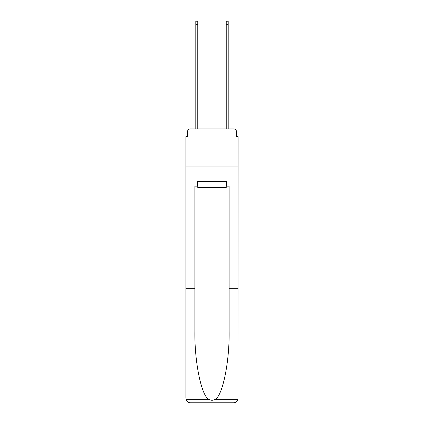 <?xml version="1.0" encoding="UTF-8"?>
<svg xmlns="http://www.w3.org/2000/svg" width="424" height="424" viewBox="0 0 424 424"><rect width="100%" height="100%" fill="white"/><g stroke="black" fill="none" stroke-linecap="round" stroke-linejoin="round"><path stroke-width="0.64" d="M187.429 131.97L187.429 136.682L187.429 131.97A3.042 3.042 0 0 1 190.471 128.923L195.798 128.923L195.798 21.2L197.775 21.2L197.775 128.923L200.133 128.923M226.225 186.136L226.681 186.136L226.681 181.567L197.319 181.567L197.319 186.136L194.881 186.136L194.881 288.686L185.908 288.686L186.041 399.329C186.73 401.491 188.208 402.646 190.471 402.8L233.529 402.8C235.792 402.646 237.27 401.491 237.959 399.329L238.092 136.682L236.571 136.682L236.571 131.97A3.042 3.042 0 0 0 233.529 128.923L190.471 128.923M194.881 198.914L185.908 198.914L185.908 166.961L238.092 166.961L185.908 166.961L185.908 136.682L187.429 136.682M223.867 128.923L226.225 128.923L226.225 21.2L228.202 21.2L228.202 128.923L233.529 128.923M236.571 136.682L236.571 131.97M190.471 402.8L202.036 402.8L190.471 402.8M194.881 288.686L194.881 331.245C194.409 361.481 201.278 395.354 208.688 399.329C210.892 400.558 213.102 400.558 215.312 399.329C222.722 395.354 229.591 361.481 229.119 331.245L229.119 186.136L226.681 186.136M185.908 398.237L185.908 198.914M238.092 198.914L229.119 198.914M238.092 288.686L229.119 288.686M197.319 186.136L197.775 186.136M197.775 181.567L197.775 187.657L226.225 187.657L226.225 181.567M212 181.567L212 187.657M186.041 399.329L208.688 399.329M215.312 399.329L237.959 399.329M195.798 24.698L197.775 24.698M228.202 24.698L226.225 24.698"/></g></svg>
